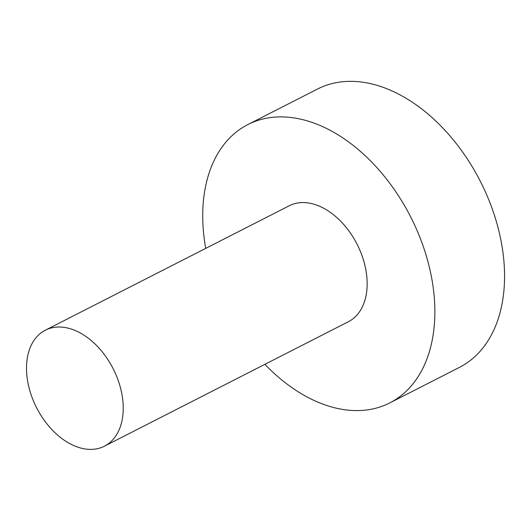 <?xml version="1.0" encoding="UTF-8"?>
<svg xmlns="http://www.w3.org/2000/svg" width="531" height="531" viewBox="0 0 531 531"><rect width="100%" height="100%" fill="white"/><g stroke="black" fill="none" stroke-linecap="round" stroke-linejoin="round"><path stroke-width="0.8" d="M264.889 364.332A156.22 103.107 -117 0 0 389.794 402.91L459.488 367.352A156.22 103.107 -117 0 0 501.171 241.479A156.22 103.107 -117 0 0 317.498 89.042L247.804 124.599A156.22 103.107 -117 0 0 205.723 248.369M389.794 402.91A156.22 103.107 -117 0 0 431.477 277.036A156.22 103.107 -117 0 0 247.804 124.599M104.448 446.186L348.376 321.733A65.094 42.958 -117 0 0 365.746 269.29A65.094 42.958 -117 0 0 289.216 205.776L45.288 330.222A65.094 42.958 -117 0 0 27.917 382.672A65.094 42.958 -117 0 0 104.448 446.186A65.094 42.958 -117 0 0 121.818 393.736A65.094 42.958 -117 0 0 45.288 330.222"/></g></svg>
